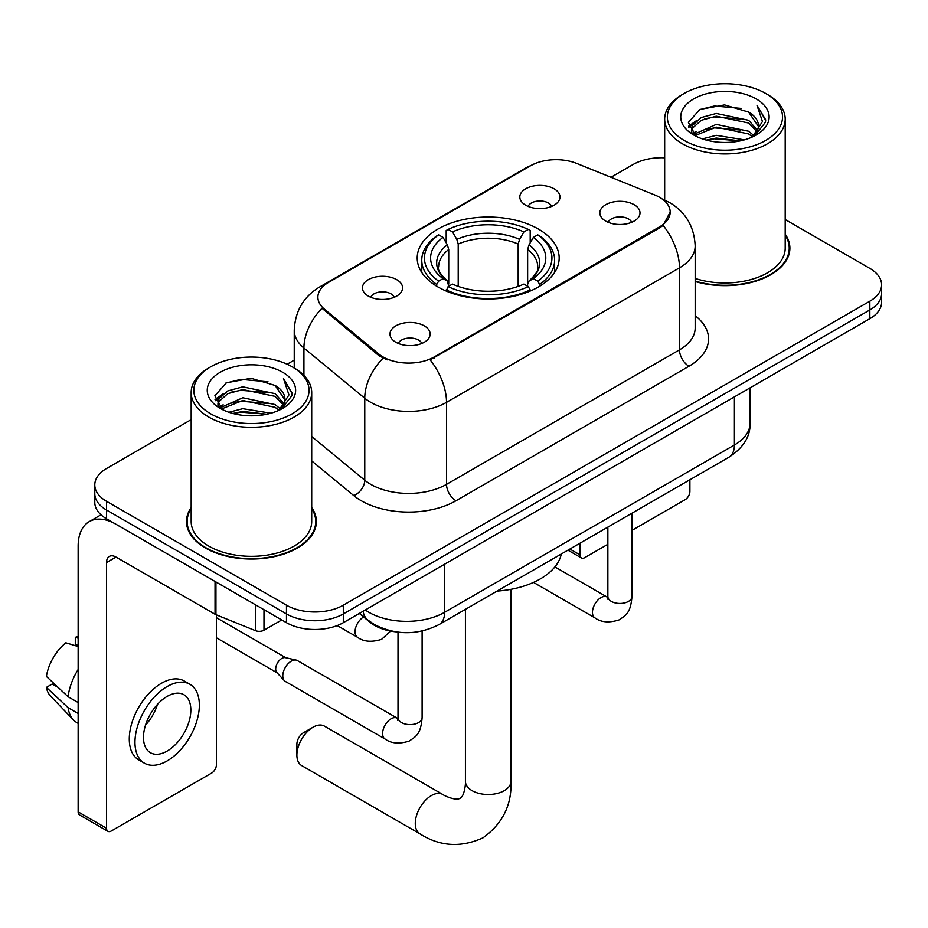<?xml version="1.0" encoding="UTF-8"?>
<svg xmlns="http://www.w3.org/2000/svg" width="928" height="928" viewBox="0 0 928 928"><rect width="100%" height="100%" fill="white"/><g stroke="black" fill="none" stroke-linecap="round" stroke-linejoin="round"><path stroke-width="1.39" d="M538.379 229.03A70.98 40.983 0 0 0 461.03 220.145A70.98 40.983 0 0 0 417.206 258.007A70.98 40.983 0 0 0 438.004 286.984A70.98 40.983 0 0 0 515.353 295.87A70.98 40.983 0 0 0 559.166 258.007A70.98 40.983 0 0 0 538.379 229.03M368.3 296.055A20.091 11.6 180 0 1 364.31 292.772A20.091 11.6 180 0 1 370.968 278.365A20.091 11.6 180 0 1 396.708 279.653A20.091 11.6 180 0 1 400.699 292.772A20.091 11.6 180 0 1 368.3 296.055M394.261 297.262A12.052 6.96 0 0 0 391.024 293.874A12.052 6.96 0 0 0 379.158 292.111A12.052 6.96 0 0 0 370.748 297.262M525.689 205.192A20.091 11.6 180 0 1 521.71 201.91A20.091 11.6 180 0 1 528.357 187.491A20.091 11.6 180 0 1 554.097 188.79A20.091 11.6 180 0 1 558.088 201.91A20.091 11.6 180 0 1 525.689 205.192M551.65 206.387A12.052 6.96 0 0 0 548.425 203A12.052 6.96 0 0 0 536.546 201.237A12.052 6.96 0 0 0 528.136 206.387M395.862 342.258A20.091 11.6 180 0 1 391.871 338.975A20.091 11.6 180 0 1 398.53 324.556A20.091 11.6 180 0 1 424.27 325.856A20.091 11.6 180 0 1 428.249 338.975A20.091 11.6 180 0 1 395.862 342.258M421.822 343.464A12.052 6.96 0 0 0 418.586 340.066A12.052 6.96 0 0 0 406.708 338.302A12.052 6.96 0 0 0 398.309 343.464M605.717 221.096A20.091 11.6 180 0 1 601.727 217.813A20.091 11.6 180 0 1 608.385 203.406A20.091 11.6 180 0 1 634.126 204.694A20.091 11.6 180 0 1 638.104 217.813A20.091 11.6 180 0 1 605.717 221.096M631.678 222.302A12.052 6.96 0 0 0 628.442 218.915A12.052 6.96 0 0 0 616.563 217.152A12.052 6.96 0 0 0 608.165 222.302M654.774 194.973A36.157 20.88 180 0 1 659.599 197.316A36.157 20.88 180 0 1 670.19 212.083A36.157 20.88 180 0 1 659.599 226.838L434.211 356.967A36.157 20.88 180 0 1 379.018 354.183L324.417 309.152A36.157 20.88 180 0 1 317.886 297.18A36.157 20.88 180 0 1 328.477 282.425L530.48 165.787A36.157 20.88 180 0 1 576.787 163.456L654.774 194.973M395.479 631.794A40.182 23.2 180 0 1 370.063 622.317L359.31 613.443M191.168 507.546A64.96 37.503 0 0 0 186.482 521.536A64.96 37.503 0 0 0 205.506 548.054A64.96 37.503 0 0 0 276.3 556.185A64.96 37.503 0 0 0 316.39 521.536A64.96 37.503 0 0 0 311.704 507.546M187.154 524.912A64.96 37.503 0 0 0 186.934 525.909M670.19 212.083L663.102 225.376L659.599 227.917L430.14 359.867A46.876 27.063 60 0 1 446.519 402.346A53.569 30.926 180 0 1 370.759 402.346A53.569 30.926 180 0 1 364.762 398.216L303.92 348.046A53.569 30.926 180 0 1 294.234 330.31L294.234 367.998M191.168 419.642L106.546 468.501A40.182 23.2 0 0 0 94.784 484.903L94.784 502.408A40.182 23.2 0 0 0 106.546 518.81L286.474 622.688L286.474 613.942A40.182 23.2 0 0 0 343.302 613.942L869.838 309.952A40.182 23.2 0 0 0 881.6 293.55A40.182 23.2 0 0 1 869.838 309.952L343.302 613.942A40.182 23.2 0 0 1 286.474 613.942L106.546 510.052L286.474 613.942L286.474 605.195A40.182 23.2 0 0 0 343.302 605.195L869.838 301.194A40.182 23.2 0 0 0 881.6 284.792A40.182 23.2 0 0 0 869.838 268.389L785.204 219.542M94.784 493.65A40.182 23.2 0 0 0 106.546 510.052A40.182 23.2 0 0 1 94.784 493.65M387.138 359.867L379.018 355.76L321.993 308.27A46.876 31.355 129.5 0 0 303.92 348.046L303.92 375.399M695.176 281.497A64.96 37.503 0 0 0 789.89 248.17A64.96 37.503 0 0 0 785.204 234.181M664.668 157.795A40.182 23.2 0 0 0 633.082 164.511L610.984 177.271M294.234 360.145L287.146 364.228M94.784 484.903A40.182 23.2 0 0 0 106.546 501.306L286.474 605.195M315.949 525.909A64.96 37.503 0 0 0 315.729 524.912M789.45 252.544A64.96 37.503 0 0 0 789.229 251.546M286.474 622.688A40.182 23.2 0 0 0 343.302 622.688L869.838 318.698A40.182 23.2 0 0 0 881.6 302.296L881.6 284.792M569.896 549.04L580.046 554.898A6.693 3.863 120 0 0 581.438 557.96A6.693 3.863 120 0 0 584.779 557.624L607.863 544.307M631.968 530.387L685.166 499.67A6.693 3.863 120 0 0 689.898 491.469L689.898 479.753M580.046 554.898L580.046 543.17M684.214 140.453A57.594 33.246 0 0 0 765.658 140.453A57.594 33.246 0 0 0 765.658 93.438L767.56 94.528A60.262 34.8 0 0 1 785.204 119.132A60.262 34.8 0 0 1 748.003 151.276A60.262 34.8 0 0 1 682.324 143.736A60.262 34.8 0 0 1 664.668 119.132A60.262 34.8 0 0 1 682.324 94.528L684.214 93.438A57.594 33.246 0 0 0 684.214 140.453M695.176 278.423A60.262 34.8 0 0 0 785.204 248.17L785.204 119.132M695.176 281.056A64.287 37.12 0 0 0 789.229 248.17A64.287 37.12 0 0 0 785.204 235.248M702.38 138.887L716.277 135.326L744.453 139.838M706.359 140.093L716.277 138.052L740.335 140.859L714.398 138.794L706.637 140.163M693.726 134.421L716.277 124.387L748.618 131.219L753.814 135.523M695.095 135.558L716.277 127.124L748.618 133.945L752.376 136.822M691.859 132.553L691.464 129.862L692.601 125.303L701.266 117.543L716.277 113.448L748.618 120.28L757.468 130.326M691.557 131.231L692.601 128.029L701.266 120.28L716.277 116.186L748.618 123.018L756.83 131.625M752.04 137.1A33.478 19.326 0 0 0 758.42 125.744A33.478 19.326 0 0 0 748.618 112.079L758.408 126.405M756.192 98.902A44.196 25.52 0 0 0 693.784 98.844A44.196 25.52 0 0 0 693.494 134.873A44.196 25.52 0 0 0 693.692 134.989A44.196 25.52 0 0 0 756.39 134.873A44.196 25.52 0 0 0 756.192 98.902M748.618 112.079L724.559 104.899L699.84 109.446L688.379 122.392L695.977 136.207M754.777 135.766L765.449 122.218L765.67 119.793L756.981 105.27L762.456 121.545L752.388 136.938M767.56 94.528L765.658 93.438A57.594 33.246 0 0 0 684.214 93.438M756.981 105.27L765.658 120.338M699.26 109.724L714.398 105.989L741.518 108.425M688.808 127.322L693.75 123.447M704.63 118.819L714.398 116.928L740.556 119.074M704.63 129.758L714.398 127.867L740.556 130.013M688.53 126.254L696.638 120.489M692.845 133.597L696.638 131.416M296.89 755.114L296.89 744.175A9.373 5.417 -60 0 1 303.526 732.702L312.991 727.227A22.771 13.143 120 0 0 296.89 755.114A22.771 13.143 120 0 0 301.612 765.542L419.99 833.878A22.771 13.143 -60 0 1 416.498 815.642A22.771 13.143 -60 0 1 431.369 795.574A22.771 13.143 -60 0 1 442.749 794.449C444.025 795.574 452.748 799.53 457.771 799.101L460.16 798.428L461.935 796.688C464.824 792.558 465.763 783.023 465.427 781.353A22.771 13.143 180 0 0 472.097 790.656A22.771 13.143 180 0 0 504.287 790.656A22.771 13.143 180 0 0 510.957 781.353C511.931 804.924 502.593 823.751 482.931 837.856C460.903 847.832 439.918 846.51 419.99 833.878M436.728 286.23L436.728 284.444L438.631 281.149A63.754 36.807 0 0 1 438.631 234.854L443.016 237.382A57.594 33.246 0 0 0 443.016 278.62L447.342 281.08L448.734 286.253M448.734 284.142L448.734 249.516L447.342 244.841L443.016 237.382M446.194 242.869L446.194 230.48L448.096 229.39A63.754 36.807 0 0 1 528.287 229.39L523.902 231.919A57.594 33.246 0 0 0 452.481 231.919L456.808 239.378L458.212 244.052L458.212 286.392M518.172 286.392L518.172 244.052L519.576 239.378L523.902 231.919M497.048 591.101A73.66 42.526 0 0 0 561.312 553.993M446.194 289.907A66.433 38.35 0 0 0 530.19 289.907L528.287 286.624A63.754 36.807 0 0 1 448.096 286.624L446.194 291.044M530.19 291.044L530.19 289.907M438.631 234.854L436.728 235.944A66.433 38.35 0 0 0 421.764 260.188A66.433 38.35 0 0 0 436.728 284.444M528.287 229.39L530.19 230.48L530.19 242.869M448.096 286.624L452.481 284.084A57.594 33.246 0 0 0 523.902 284.084L528.287 286.624M443.016 278.62L438.631 281.149M452.481 231.919L448.096 229.39M447.342 244.841A51.516 29.742 0 0 0 447.342 281.08L447.586 281.242C440.266 274.166 437.285 269.364 438.642 266.835A49.555 28.606 0 0 1 448.734 249.516M539.655 284.444A66.433 38.35 0 0 0 554.619 260.188A66.433 38.35 0 0 0 539.655 235.944L537.753 234.854A63.754 36.807 0 0 1 537.753 281.149L539.655 284.444L539.655 286.23M537.753 281.149L533.368 278.62A57.594 33.246 0 0 0 533.368 237.382L537.753 234.854M533.368 237.382L529.041 244.841L527.638 249.516L527.638 284.142L529.041 281.08L533.368 278.62M527.638 249.516A49.555 28.606 0 0 1 537.741 266.835C539.087 269.375 536.106 274.178 528.798 281.242L529.041 281.08A51.516 29.742 0 0 0 529.041 244.841M527.638 286.253L527.638 284.142M442.749 794.449L324.382 726.102A22.771 13.143 120 0 0 312.991 727.227L303.526 732.702M422.112 631.028L422.112 717.657C420.744 734.663 415.848 736.472 409.109 741.112C399.156 744.198 391.152 743.502 385.097 739.036L285.279 681.407A12.052 6.96 -60 0 1 284.316 680.63A12.052 6.96 -60 0 1 282.785 675.886A12.052 6.96 -60 0 1 291.311 661.13A12.052 6.96 -60 0 1 296.171 660.075A12.052 6.96 -60 0 1 297.331 660.527L397.973 718.585M284.316 680.63L276.788 672.475A8.7 5.023 -60 0 1 275.686 669.053A8.7 5.023 -60 0 1 281.834 658.393A8.7 5.023 -60 0 1 285.348 657.639L296.171 660.075M263.981 609.696L263.981 630.205L281.741 619.95M215.041 581.438L116.023 524.274A53.569 30.926 -120 0 0 89.239 521.617A53.569 30.926 -120 0 0 78.138 546.14L78.138 811.861L106.546 828.263L106.546 562.542A13.398 7.737 60 0 1 109.318 556.417A13.398 7.737 60 0 1 116.023 557.078L215.041 614.243L215.041 581.438A6.693 3.863 0 0 0 215.934 581.879M106.546 828.263A6.693 3.863 120 0 0 107.938 831.337L79.53 814.935A6.693 3.863 -60 0 1 78.138 811.861M107.938 831.337A6.693 3.863 120 0 0 111.279 831.001L211.665 773.047A6.693 3.863 120 0 0 216.398 764.846L216.398 614.87M263.981 630.205A6.693 3.863 180 0 1 255.409 630.634L215.934 614.684A6.693 3.863 180 0 1 215.041 614.243M167.156 751.065A33.478 19.326 120 0 0 189.034 721.566A33.478 19.326 120 0 0 183.895 694.736A33.478 19.326 120 0 0 167.156 696.394A33.478 19.326 120 0 0 145.278 725.893A33.478 19.326 120 0 0 150.417 752.724A33.478 19.326 120 0 0 167.156 751.065M145.522 725.116A33.478 19.326 120 0 0 157.54 704.306M78.138 638.186L75.296 637.327L75.296 644.055L78.138 645.691M189.927 684.296L184.243 681.013A45.53 26.286 120 0 0 161.472 683.263A45.53 26.286 120 0 0 131.73 723.399A45.53 26.286 120 0 0 138.713 759.881L144.385 763.164A45.53 26.286 120 0 0 167.156 760.914A45.53 26.286 120 0 0 196.898 720.778A45.53 26.286 120 0 0 189.927 684.296A45.53 26.286 120 0 0 167.156 686.546A45.53 26.286 120 0 0 137.414 726.67A45.53 26.286 120 0 0 144.385 763.164M78.138 669.494A44.196 25.52 120 0 0 68.08 696.731L46.4 676.442A34.823 20.103 120 0 1 65.83 642.791L78.138 646.526M78.138 702.531L68.08 696.731M58.128 687.428L52.223 684.017L46.4 687.381L68.08 707.67L78.138 713.47M68.08 707.67A44.196 25.52 120 0 0 73.532 720.012A44.196 25.52 120 0 0 76.873 722.634L78.138 723.364M78.138 636.538A34.823 20.103 120 0 0 75.296 637.327M46.4 687.381A34.823 20.103 120 0 0 50.518 696.046L73.532 720.012M210.714 413.83A57.594 33.246 0 0 0 292.158 413.83A57.594 33.246 0 0 0 292.158 366.804L294.06 367.906A60.262 34.8 0 0 1 311.704 392.509A60.262 34.8 0 0 1 274.502 424.653A60.262 34.8 0 0 1 208.823 417.113A60.262 34.8 0 0 1 191.168 392.509A60.262 34.8 0 0 1 208.823 367.906L210.714 366.804A57.594 33.246 0 0 0 210.714 413.83M191.168 392.509L191.168 521.536A60.262 34.8 0 0 0 208.823 546.14A60.262 34.8 0 0 0 274.502 553.68A60.262 34.8 0 0 0 311.704 521.536L311.704 392.509M191.168 508.625A64.287 37.12 0 0 0 187.154 521.536A64.287 37.12 0 0 0 205.981 547.787A64.287 37.12 0 0 0 276.045 555.826A64.287 37.12 0 0 0 315.729 521.536A64.287 37.12 0 0 0 311.704 508.625M228.88 412.252L242.776 408.691L270.953 413.215M232.858 413.47L242.776 411.429L266.835 414.236M220.249 407.752L242.776 397.764L275.117 404.585L280.314 408.9M221.595 408.935L242.776 400.49L275.117 407.322L278.876 410.199M218.358 405.93L217.964 403.239L219.101 398.669L227.766 390.92L242.776 386.825L275.117 393.658L283.968 403.692M218.057 404.596L219.101 401.406L227.766 393.658L242.776 389.563L275.117 396.384L283.33 405.002M278.539 410.478A33.478 19.326 0 0 0 284.919 399.121A33.478 19.326 0 0 0 275.117 385.456L284.908 399.782M282.692 372.279A44.196 25.52 0 0 0 220.284 372.221A44.196 25.52 0 0 0 219.994 408.25A44.196 25.52 0 0 0 220.191 408.355A44.196 25.52 0 0 0 282.878 408.25A44.196 25.52 0 0 0 282.692 372.279M275.117 385.456L251.059 378.276L226.339 382.812L214.878 395.769L222.476 409.573M281.277 409.144L291.949 395.595L292.169 393.159L283.481 378.647L288.956 394.91L278.887 410.315M294.06 367.906L292.158 366.804A57.594 33.246 0 0 0 210.714 366.804M283.481 378.647L292.158 393.716M225.759 383.102L240.897 379.366L268.018 381.802M215.308 400.699L220.249 396.824M231.13 392.196L240.897 390.305L267.055 392.451M231.13 403.135L240.897 401.232L267.055 403.378M233.137 413.54L240.897 412.171L266.8 414.248M215.029 399.62L223.138 393.855M219.344 406.974L223.138 404.794M324.417 309.152L324.417 310.741M379.018 354.183L379.018 355.76M434.211 356.967L434.211 358.046M659.599 226.838L659.599 227.917M370.063 621.737L370.063 622.317M695.176 315.729A66.967 38.663 180 0 1 688.959 366.258L455.996 500.76A13.398 7.737 60 0 1 446.519 484.358L679.482 349.856A53.569 30.926 0 0 0 695.176 327.99L695.176 245.978A53.569 30.926 180 0 1 679.482 267.844A46.876 27.063 -120 0 0 663.102 225.376M455.996 500.76A66.967 38.663 180 0 1 361.294 500.76A66.967 38.663 180 0 1 353.788 495.598L311.704 460.903M383.02 358.243A46.876 31.355 129.5 0 0 364.762 398.216L364.762 480.228A53.569 30.926 0 0 0 370.759 484.358A53.569 30.926 0 0 0 446.519 484.358L446.519 402.346L679.482 267.844L679.482 349.856A13.398 7.737 60 0 0 688.959 366.258M695.176 245.978C694.272 226.71 685.804 212.268 669.772 202.652L663.01 199.358A46.876 21.947 112 0 0 662.383 199.126M324.487 285.151A46.876 27.063 -120 0 0 319.626 286.984C303.607 296.6 295.139 311.042 294.234 330.31M319.626 286.984L526.547 167.527A46.876 27.063 60 0 1 530.097 166.019M343.302 605.195L343.302 622.688M869.838 301.194L869.838 318.698M106.546 501.306L106.546 518.81M311.704 436.485L364.762 480.228A13.398 8.955 -50.5 0 1 353.788 495.598M365.272 609.998A53.569 30.926 0 0 0 368.868 612.294A53.569 30.926 0 0 0 444.628 612.294L734.408 444.999A53.569 30.926 0 0 0 750.102 423.122C750.497 436.415 743.409 447.795 728.863 457.26L439.083 624.556A26.784 15.463 60 0 0 444.628 612.294L444.628 564.189M734.408 396.882L734.408 444.999A26.784 15.463 60 0 1 728.863 457.26M363.103 611.25A26.784 17.91 129.5 0 0 367.766 619.962L359.635 613.257M518.172 244.052A49.555 28.606 0 0 0 458.212 244.052M519.576 239.378A51.516 29.742 0 0 0 456.808 239.378M631.968 513.196L631.968 596.495A12.052 6.96 180 0 1 627.885 601.715A12.052 6.96 180 0 1 611.39 601.425A12.052 6.96 180 0 1 607.863 596.495L607.48 599.105L608.559 598.212M631.968 596.495C630.599 613.501 625.704 615.31 618.964 619.95C609.012 623.036 601.008 622.34 594.952 617.874A12.052 6.96 -60 0 1 593.108 608.211A12.052 6.96 -60 0 1 600.973 597.597A12.052 6.96 -60 0 1 601.518 597.307A12.052 6.96 -60 0 1 607.005 596.994L607.828 597.435M422.112 717.657A12.052 6.96 180 0 1 418.029 722.877A12.052 6.96 180 0 1 401.534 722.576A12.052 6.96 180 0 1 398.008 717.657L397.625 720.267L398.704 719.374M385.097 739.036A12.052 6.96 -60 0 1 383.252 729.373A12.052 6.96 -60 0 1 391.117 718.759A12.052 6.96 -60 0 1 391.662 718.469A12.052 6.96 -60 0 1 397.149 718.156M337.235 625.565L357.535 637.281A12.052 6.96 -60 0 1 355.691 627.63A12.052 6.96 -60 0 1 363.567 617.004A12.052 6.96 -60 0 1 363.602 616.981M106.546 562.542L116.023 557.078M215.934 581.96L215.934 614.684M255.409 630.634L255.409 604.754M526.547 167.527L535.131 163.525M663.01 199.358L662.302 199.068M439.083 624.556C417.53 635.39 395.966 635.39 374.413 624.556L367.766 619.962M750.102 423.122L750.102 387.823M581.438 557.96L567.936 550.165M789.229 253.541L789.229 248.17M691.464 132.089L691.464 129.862M664.668 200.054L664.668 119.132M510.957 589.326L510.957 781.353M421.764 272.449L421.764 260.188M554.619 272.449L554.619 260.188M465.427 609.348L465.427 781.353M594.952 617.874L533.507 582.401M607.863 527.116L607.863 596.495M607.005 596.994L554.898 566.915M216.398 637.768L277.101 672.812M398.008 632.154L398.008 717.657M216.398 617.665L285.801 657.743M357.535 637.281C363.474 641.735 371.478 642.431 381.559 639.369L390.63 631.086M89.239 521.617L101.013 514.82M315.729 526.907L315.729 521.536M217.964 405.466L217.964 403.239M187.154 526.907L187.154 521.536"/></g></svg>
